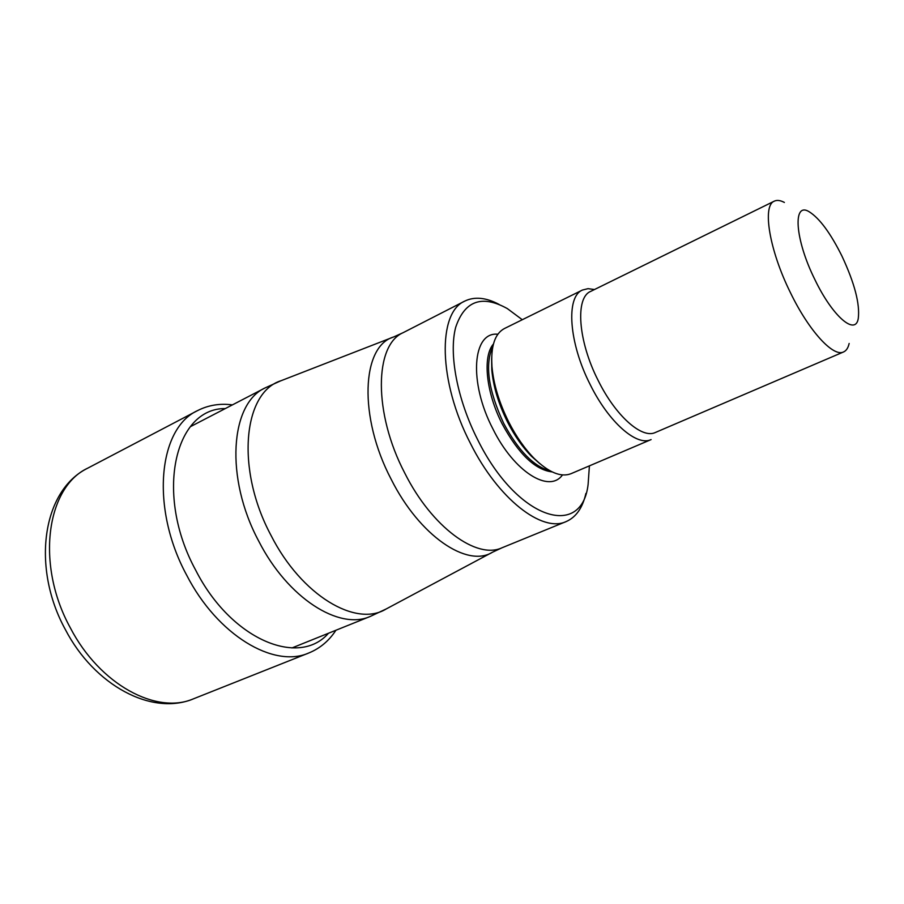 <?xml version="1.0" encoding="UTF-8"?>
<svg xmlns="http://www.w3.org/2000/svg" width="904" height="904" viewBox="0 0 904 904"><rect width="100%" height="100%" fill="white"/><g stroke="black" fill="none" stroke-linecap="round" stroke-linejoin="round"><path stroke-width="1.36" d="M499.053 304.399C485.99 297.495 474.577 296.388 464.825 301.077C437.412 312.569 438.282 381.657 470.453 443.435C498.127 498.963 542.219 532.964 566.107 521.597C576.017 517.257 582.617 507.878 585.882 493.46M522.286 319.722L507.347 308.603C481.9 294.512 464.679 300.727 455.706 327.237C448.644 353.746 457.164 399.308 477.617 439.604C517.077 519.676 581.792 539.62 588.109 484.442L589.408 465.854M508.647 421.818C499.087 402.529 493.516 384.042 491.945 366.369C490.714 346.266 494.861 333.666 504.375 328.559L582.425 290.048C565.78 296.681 568.785 342.786 590.199 384.596C608.731 422.258 636.8 446.7 651.106 439.581L571.034 473.685C560.955 477.583 548.694 472.509 534.253 458.486C524.716 448.779 516.173 436.564 508.647 421.818M594.47 289.529L588.041 288.658L582.425 290.048M784.378 202.451C780.367 200.304 777.011 199.874 774.31 201.151C762.049 205.57 769.315 250.171 790.446 292.693C808.899 330.921 833.318 357.385 843.568 351.95C846.302 350.729 848.155 347.904 849.15 343.463M814.854 279.539C832.46 316.355 855.466 336.062 858.258 318.57C860.077 304.094 854.63 283.257 841.929 256.047C830.471 233.062 819.555 218.293 809.204 211.762C792.446 201.208 794.842 239.402 814.854 279.539M87.812 468.125C46.59 487.109 35.425 564.48 70.297 627.783C99.847 684.825 156.81 715.041 193.727 698.724C151.77 716.443 94.163 685.175 65.37 629.568C31.47 568.062 41.923 490.499 87.812 468.125L197.558 410.608C158.324 428.349 150.267 508.003 186.597 575.023C217.491 635.331 273.923 668.598 308.863 652.959C319.982 648.405 329.011 640.834 335.926 630.257M225.288 408.574C174.721 407.998 154.313 494.285 195.693 570.187C230.949 639.614 298.783 667.502 328.48 633.252M280.376 380.991L265.256 387.85C230.215 403.387 224.7 477.73 258.725 541.123C287.755 598.188 339.215 630.574 370.244 616.438L291.947 647.953M491.697 552.638L386.144 608.991C356.029 627.613 301.518 595.555 271.053 535.462C235.368 468.995 243.221 391.997 281.268 380.64L392.788 337.294M391.172 479.267L391.296 479.504C419.625 536.004 467.323 568.006 492.42 552.254L501.969 547.801C476.736 559.666 431.942 527.281 404.856 473.267L404.732 473.029C373.273 413.015 374.392 344.932 403.161 332.661L393.556 337C361.668 346.243 358.289 416.744 391.172 479.267M562.457 474.939C549.304 493.64 514.093 471.888 492.94 428.993C468.408 382.098 472.476 331.395 497.844 334.243M552.186 471.922C535.168 469.922 518.523 453.955 502.24 424.021C486.024 392.562 482.431 356.413 493.437 344.006M492.929 346.108C484.623 364.289 488.216 390.042 503.686 423.354C518.455 450.87 533.981 466.724 550.253 470.939M539.756 463.594L531.529 456.339C522.557 447.22 514.545 435.739 507.472 421.908C498.499 403.805 493.279 386.449 491.799 369.826L491.652 358.854M843.568 351.95L655.389 432.474C642.009 439.163 615.635 415.998 598.177 380.494C578.006 341.068 575.012 297.619 590.617 291.427L774.31 201.151M197.558 410.608C208.259 405.15 219.887 403.229 232.418 404.879M193.727 698.724L308.863 652.959M265.256 387.85L190.337 426.711M386.144 608.991L370.244 616.438M464.825 301.077L403.161 332.661M566.107 521.597L501.969 547.801M491.945 366.369L491.652 358.526M540.016 463.808L534.253 458.486"/></g></svg>
